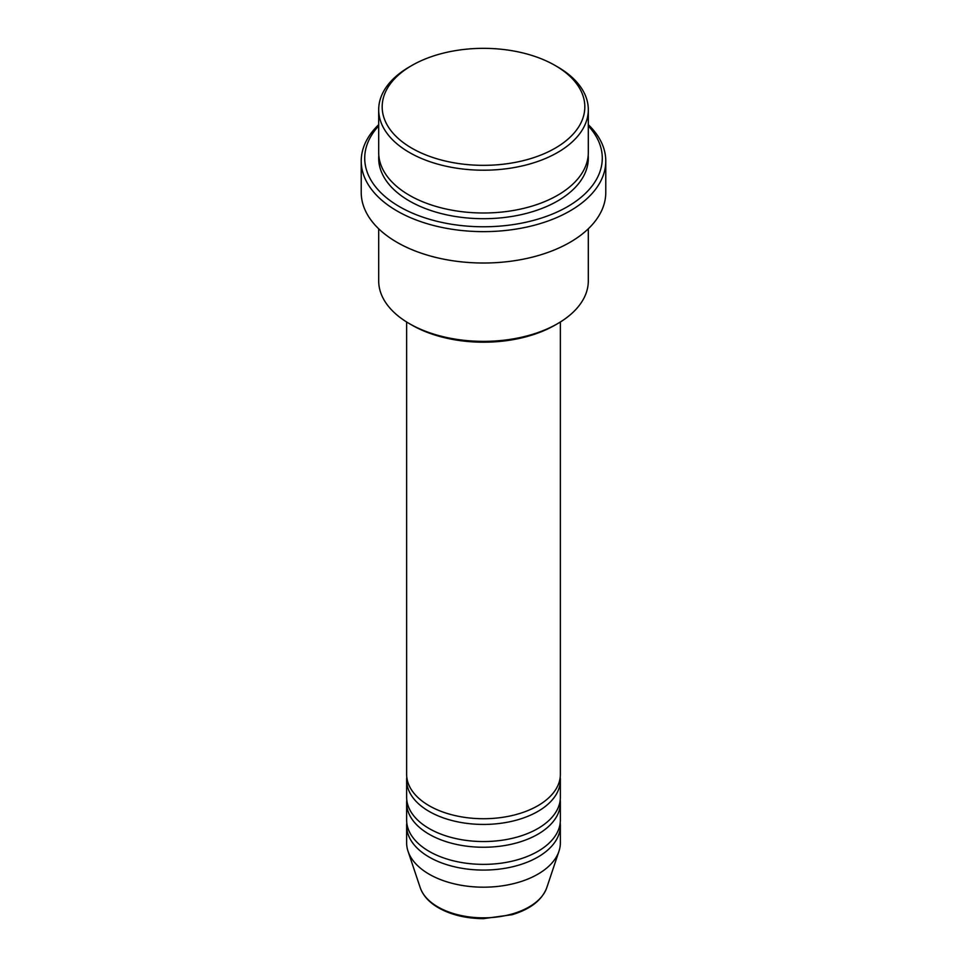 <?xml version="1.0" encoding="UTF-8"?>
<svg xmlns="http://www.w3.org/2000/svg" width="967" height="967" viewBox="0 0 967 967"><rect width="100%" height="100%" fill="white"/><g stroke="black" fill="none" stroke-linecap="round" stroke-linejoin="round"><path stroke-width="1.45" d="M406.636 321.987L406.636 774.349A76.864 44.373 0 0 0 429.155 805.729A76.864 44.373 0 0 0 512.909 815.35A76.864 44.373 0 0 0 560.364 774.349L560.364 321.987M406.793 777.202A76.864 44.373 0 0 0 406.636 780.055A76.864 44.373 0 0 0 429.155 811.434A76.864 44.373 0 0 0 512.909 821.056A76.864 44.373 0 0 0 560.364 780.055A76.864 44.373 0 0 0 560.207 777.202M406.636 780.055L406.636 797.171A76.864 44.373 0 0 0 429.155 828.55A76.864 44.373 0 0 0 512.909 838.171A76.864 44.373 0 0 0 560.364 797.171L560.364 780.055M406.793 800.023A76.864 44.373 0 0 0 406.636 802.876A76.864 44.373 0 0 0 429.155 834.255A76.864 44.373 0 0 0 512.909 843.877A76.864 44.373 0 0 0 560.364 802.876A76.864 44.373 0 0 0 560.207 800.023M406.636 802.876L406.636 819.992A76.864 44.373 0 0 0 429.155 851.371A76.864 44.373 0 0 0 512.909 860.993A76.864 44.373 0 0 0 560.364 819.992L560.364 802.876M406.793 822.844A76.864 44.373 0 0 0 406.636 825.697A76.864 44.373 0 0 0 429.155 857.076A76.864 44.373 0 0 0 512.909 866.698A76.864 44.373 0 0 0 560.364 825.697A76.864 44.373 0 0 0 560.207 822.844M411.857 148.205A101.317 58.491 0 0 0 555.143 148.205A101.317 58.491 0 0 0 555.143 65.478L557.608 66.904A104.811 60.51 180 0 1 588.311 109.694A104.811 60.51 180 0 1 523.606 165.599A104.811 60.51 180 0 1 409.392 152.484A104.811 60.51 180 0 1 378.689 109.694A104.811 60.51 180 0 1 409.392 66.904L411.857 65.478A101.317 58.491 0 0 0 411.857 148.205M557.608 323.643L555.143 325.069A101.317 58.491 180 0 1 411.857 325.069L409.392 323.643A104.811 60.51 0 0 0 557.608 323.643A104.811 60.51 0 0 0 588.311 280.853L588.311 228.78M378.689 125.915A118.784 68.584 0 0 0 399.504 206.684A118.784 68.584 0 0 0 554.212 213.296A118.784 68.584 0 0 0 588.311 125.915M588.311 124.683A122.277 70.591 180 0 1 605.777 161.042A122.277 70.591 180 0 1 530.291 226.266A122.277 70.591 180 0 1 397.038 210.963A122.277 70.591 180 0 1 361.223 161.042A122.277 70.591 180 0 1 378.689 124.683M378.689 109.694L378.689 152.484A104.811 60.51 0 0 0 409.392 195.274A104.811 60.51 0 0 0 523.606 208.388A104.811 60.51 0 0 0 588.311 152.484L588.311 109.694M361.223 161.042L361.223 192.421A122.277 70.591 0 0 0 397.038 242.342A122.277 70.591 0 0 0 530.291 257.645A122.277 70.591 0 0 0 605.777 192.421L605.777 161.042M406.636 825.697L406.636 842.813A76.864 44.373 0 0 0 408.026 851.214A76.864 44.373 0 0 0 429.155 874.192A76.864 44.373 0 0 0 506.019 885.24A76.864 44.373 0 0 0 558.974 851.214A76.864 44.373 0 0 0 560.364 842.813L560.364 825.697M557.608 66.904L555.143 65.478A101.317 58.491 0 0 0 411.857 65.478M378.689 228.78L378.689 280.853A104.811 60.51 0 0 0 409.392 323.643L411.857 325.069M437.93 906.949A64.451 37.205 0 0 0 502.381 916.208A64.451 37.205 0 0 0 546.778 887.682C542.003 900.144 530.448 909.149 512.123 914.697L483.379 918.65C466.094 918.505 451.154 914.903 438.571 907.856C429.155 902.404 423.038 895.684 420.222 887.682A64.451 37.205 0 0 0 437.93 906.949M588.19 155.336A104.811 60.51 180 0 1 525.879 213.538A104.811 60.51 180 0 1 409.392 200.979A104.811 60.51 180 0 1 378.81 155.336M546.778 887.682L558.974 851.214M420.222 887.682L408.026 851.214"/></g></svg>
